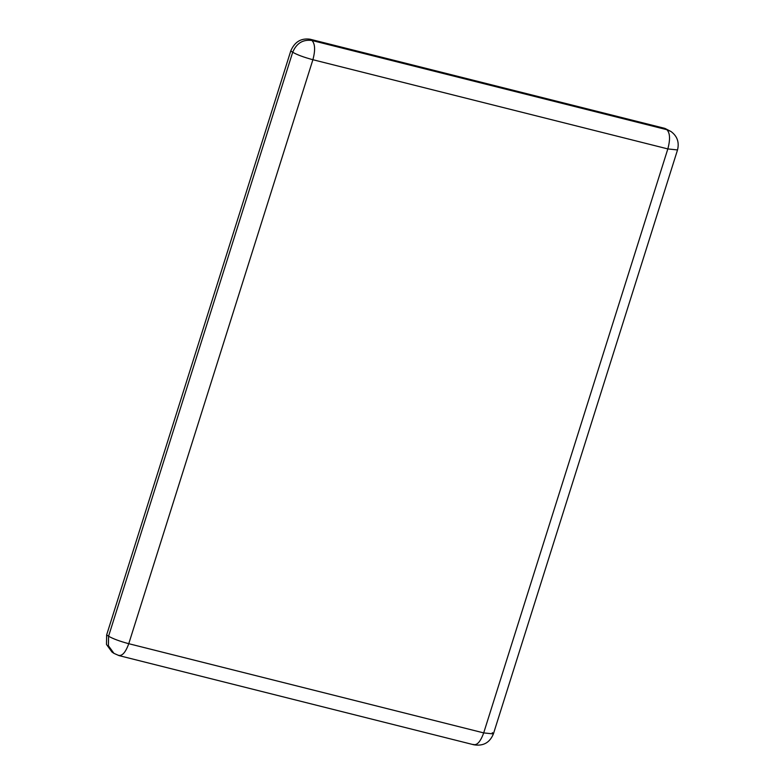 <?xml version="1.0" encoding="UTF-8"?>
<svg xmlns="http://www.w3.org/2000/svg" width="784" height="784" viewBox="0 0 784 784"><rect width="100%" height="100%" fill="white"/><g stroke="black" fill="none" stroke-linecap="round" stroke-linejoin="round"><path stroke-width="1.18" d="M473.056 744.408C476.858 745.76 480.406 741.929 483.699 732.903L493.401 733.922L492.283 732.648M677.523 149.95L667.831 148.921C670.379 139.415 670.065 132.996 666.87 129.693L671.035 131.536C677.258 136.171 679.414 142.316 677.523 149.95L493.401 733.922C489.755 742.673 483.267 746.299 473.938 744.8L119.001 655.6L113.954 653.366L108.408 645.722L108.574 636.216C112.984 638.784 119.717 641.273 128.762 643.703C125.469 652.719 121.922 656.561 118.119 655.199M671.035 131.536L664.94 128.4L666.87 129.693L311.934 40.484C315.129 43.796 315.442 50.205 312.894 59.721C303.849 57.291 297.116 54.802 292.697 52.244C296.538 43.198 302.947 39.288 311.934 40.484L310.003 39.2C301.017 37.995 294.608 41.915 290.766 50.95L292.697 52.244L108.574 636.216L106.644 634.932L106.477 644.438L112.014 652.072L113.954 653.366M106.644 634.932L290.766 50.95M310.003 39.2L664.94 128.4M483.699 732.903L128.762 643.703L312.894 59.721L667.831 148.921L483.699 732.903"/></g></svg>
